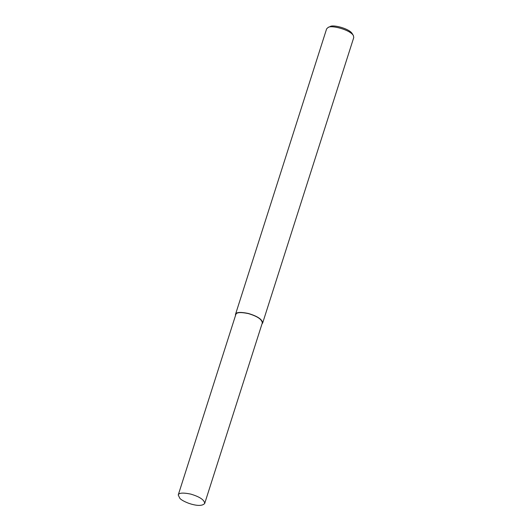 <?xml version="1.0" encoding="UTF-8"?>
<svg xmlns="http://www.w3.org/2000/svg" width="532" height="532" viewBox="0 0 532 532"><rect width="100%" height="100%" fill="white"/><g stroke="black" fill="none" stroke-linecap="round" stroke-linejoin="round"><path stroke-width="0.8" d="M261.977 323.968L262.648 323.05L353.767 37.526L353.381 35.558C349.983 29.593 330.977 24.884 328.078 27.478L326.621 28.861L235.496 314.385L235.51 315.523M353.381 35.558L352.244 33.662C349.265 28.449 332.64 24.326 330.106 26.6L328.078 27.478M262.648 323.05C262.336 319.426 257.555 316.227 248.311 313.448C240.331 311.852 236.062 312.164 235.496 314.385M204.7 503.445L262.303 322.944C262.003 319.406 257.342 316.287 248.331 313.581C240.55 312.025 236.388 312.331 235.836 314.498L178.233 494.999L179.942 498.484C181.478 500.033 184.431 501.643 188.807 503.325L191.261 504.103C198.13 506.032 202.612 505.812 204.7 503.445C204.394 499.914 199.739 496.795 190.729 494.088C182.942 492.532 178.779 492.838 178.233 494.999"/></g></svg>
